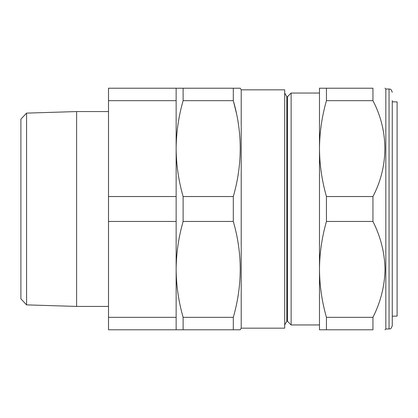 <?xml version="1.0" encoding="UTF-8"?>
<svg xmlns="http://www.w3.org/2000/svg" width="418" height="418" viewBox="0 0 418 418"><rect width="100%" height="100%" fill="white"/><g stroke="black" fill="none" stroke-linecap="round" stroke-linejoin="round"><path stroke-width="0.63" d="M392.267 100.618L392.267 325.758C390.443 330.486 390.031 328.214 389.048 328.976L389.048 89.024L385.824 89.024L385.02 88.219M389.048 328.976L385.824 328.976L385.824 89.024M284.689 324.953L286.811 321.275L286.811 96.725L287.459 96.725L291.132 93.047L319.477 93.047L319.477 148.609C319.598 164.791 321.923 180.769 326.448 196.544L326.448 221.456C321.912 237.299 319.587 253.277 319.477 269.391C319.603 285.609 321.928 301.587 326.448 317.325L326.448 329.781L372.945 329.781C388.808 329.781 388.808 329.781 372.945 329.781C388.808 329.781 388.808 329.781 372.945 329.781L372.945 317.325C380.678 301.979 384.701 286.001 385.02 269.391C384.685 252.707 380.657 236.729 372.945 221.456L372.945 196.544C388.756 166.38 388.865 131.006 372.945 100.675L372.945 88.219C388.808 88.219 388.808 88.219 372.945 88.219C388.808 88.219 388.808 88.219 372.945 88.219L326.448 88.219L326.448 100.675L372.945 100.675M26.564 304.879L20.9 298.849L20.9 119.151L26.564 113.121L26.564 304.879L76.619 306.431L76.619 111.569L108.508 111.569M108.508 306.431L76.619 306.431M26.564 113.121L76.619 111.569M286.811 96.725L284.689 93.047M286.811 321.275L287.459 321.275L291.132 324.953L291.132 93.047M287.459 96.725L287.459 321.275M241.207 328.172L284.689 328.172L284.689 89.828L241.207 89.828L240.277 88.219L233.307 88.219L233.307 100.675C242.518 132.454 242.518 164.41 233.307 196.544L233.307 221.456C242.518 253.235 242.518 285.191 233.307 317.325L233.307 329.781L240.277 329.781L241.207 328.172L241.207 89.828M326.448 100.675C321.912 116.481 319.592 132.459 319.477 148.609L319.477 324.953L291.132 324.953M392.267 316.165L397.1 316.123L397.1 101.877L392.267 101.835M183.121 221.456L183.121 196.544C178.585 180.733 176.26 164.755 176.145 148.609C176.265 132.428 178.59 116.45 183.121 100.675L183.121 88.219L176.145 88.219L176.145 269.391C176.265 253.209 178.59 237.231 183.121 221.456L233.307 221.456M233.307 196.544L183.121 196.544M233.307 317.325L183.121 317.325C178.585 301.519 176.26 285.541 176.145 269.391L176.145 317.325L108.508 317.325L108.508 88.219L176.145 88.219M233.307 329.781L183.121 329.781L183.121 317.325M176.145 317.325L176.145 329.781L183.121 329.781M236.285 112.693L233.307 100.675L183.121 100.675M240.277 88.219L183.121 88.219M176.145 196.544L108.508 196.544M176.145 221.456L108.508 221.456M176.145 329.781L108.508 329.781L108.508 317.325M176.145 100.675L108.508 100.675M326.448 196.544L372.945 196.544M326.448 221.456L372.945 221.456M319.477 148.609L319.477 88.219L326.448 88.219M326.448 329.781L319.477 329.781L319.477 269.391M326.448 317.325L372.945 317.325M385.824 328.976L385.02 329.781M389.048 89.024C389.999 89.64 390.736 87.837 392.267 92.242"/></g></svg>
